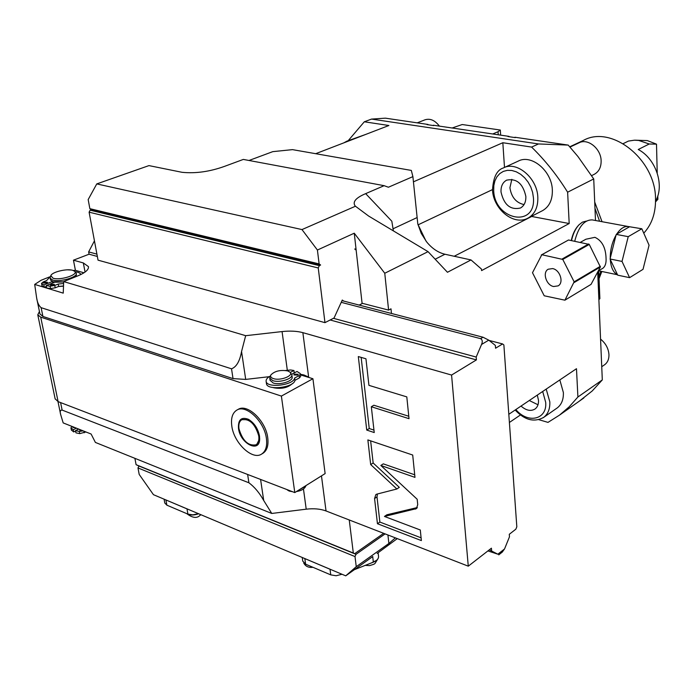 <?xml version="1.0" encoding="UTF-8"?>
<svg xmlns="http://www.w3.org/2000/svg" width="694" height="694" viewBox="0 0 694 694"><rect width="100%" height="100%" fill="white"/><g stroke="black" fill="none" stroke-linecap="round" stroke-linejoin="round"><path stroke-width="1.04" d="M567.623 192.203L593.726 178.939L577.937 156.514L568.212 145.089L538.501 143.953L531.587 147.076C545.128 160.279 557.143 175.322 567.623 192.203L569.193 223.529L481.575 270.599L481.454 269.055L471.009 259.938L444.949 254.238C438.183 252.633 432.11 248.547 426.715 241.989L421.284 233.47L417.797 223.962L412.895 176.623L411.325 170.42L292.478 149.635L272.777 151.648L249.016 160.479M568.212 145.089L514.948 137.247M509.04 136.38L433.429 125.241M427.99 124.443L385.378 118.162L371.542 119.082L538.501 143.953M433.663 125.588L426.966 124.599M515.269 137.62L507.947 136.536M597.699 271.987L602.305 379.913L592.234 390.956L579.247 401.21M593.726 178.939L595.495 220.501M492.723 133.977L498.032 131.713L500.313 130.038L462.23 124.53L452.124 127.991M498.249 134.783L498.032 131.713M500.313 130.038L500.66 135.139M371.542 119.082L364.315 121.788L348.214 140.665M413.39 181.854L502.829 142.73L531.587 147.076M364.315 121.788L388.892 125.501L315.683 153.695M502.829 142.73L504.495 167.428M531.335 216.398L569.193 223.529M471.009 259.938L447.457 272.274L428.059 251.653L384.762 273.254L388.597 310.088L390.991 308.83L391.468 313.462M602.305 379.913L577.902 397.003L576.48 368.705L508.815 414.292M578.718 225.116L578.553 225.29C575.074 228.985 572.645 234.069 571.275 240.54M377.163 553.43L397.28 538.613M387.929 534.987L388.874 543.48L356.256 566.686L355.016 556.571L137.985 467.938L139.19 474.427L153.452 494.683L330.865 569.557L330.023 569.254L330.76 574.875L305.612 564.179L302.749 561.064M330.023 569.254L304.102 558.262M356.256 566.686L345.733 575.838L330.865 569.557M187.727 509.144L187.007 508.893L187.918 514.133L192.793 514.835L198.467 513.681M165.319 499.689L187.007 508.893M425.995 241.061L417.857 224.205M520.413 414.969L509.396 422.473M583.854 397.957L559.459 415.159L547.991 422.386L538.822 419.679M347.095 141.099L365.591 134.471M559.459 415.159L569.175 406.849L577.902 397.003M559.824 379.93L563.372 392.552C563.615 399.449 561.567 404.576 557.23 407.933L556.718 408.289M521.029 406.059C526.13 410.544 530.815 411.525 535.065 408.992C537.529 407.118 538.674 404.229 538.501 400.308L537.312 395.094M529.27 400.507L538.006 404.776M428.059 251.653L368.661 216.068L355.449 206.231L301.985 229.575L96.77 183.91L148.958 165.606L182.019 172.303C195.508 173.673 209.675 171.696 224.526 166.369L243.325 159.42L384.129 185.68L365.66 193.635C355.814 197.825 352.309 201.937 355.146 205.962L355.449 206.231M384.762 273.254L354.261 233.201L317.41 250.031L301.985 229.575M412.895 176.623L388.406 187.233L384.129 185.68M365.66 193.635L391.824 221.221L393.377 230.868M134.905 458.344L136.085 464.685L137.499 465.344L354.66 553.673L383.678 533.339M139.008 465.952L137.985 467.938M96.77 183.91L88.173 199.577L89.856 208.668L319.119 263.902L320.619 265.021L319.327 265.629L318.242 267.962L324.966 322.649L98.036 260.163L89.11 212.173L90.142 210.187L91.452 209.709L89.856 208.668M349.247 519.971L353.315 553.031L354.66 553.673M388.874 543.48L395.363 537.876M372.817 556.527L345.733 575.838M378.117 552.754L378.542 556.432C378.655 558.713 376.929 560.622 373.355 562.157L354.4 569.661M342.003 574.259L336.122 575.751L330.76 574.875M385.092 533.886L355.996 554.315L355.016 556.571M355.996 554.315L138.921 466.004M353.315 553.031L136.085 464.685M489.27 549.848L497.867 554.202L504.538 548.954L502.248 552.112M487.899 550.915L497.867 554.202M504.538 548.954L509.474 536.8L509.283 534.293L515.85 529.184L516.822 526.781L503.879 344.979L502.595 343.938L495.568 348.223L495.36 345.412L488.767 340.147L481.549 344.467L476.188 357.054L476.414 359.9L451.577 375.055L468.276 566.174L491.413 548.191L491.612 550.724M271.762 513.456L95.39 442.425L91.114 434.028L63.18 422.906L60.621 414.405C59.771 411.525 60.274 410.076 62.13 410.085L248.903 482.781C254.559 487.006 259.495 492.914 263.711 500.504L271.762 513.456L306.21 509.179L303.46 488.966M321.469 475.884L326.033 510.958C320.446 508.884 313.844 508.294 306.21 509.179M326.033 510.958L468.276 566.174M300.563 374.89L312.925 378.733L325.13 473.586L294.785 492.584L58.105 401.626L55.13 398.79M312.925 378.733L281.391 396.083L40.72 317.141L37.78 314.816L39.428 311.502M292.33 383.608C287.845 387.781 281.677 389.169 273.826 387.781L273.332 387.599M281.391 396.083L294.785 492.584M262.627 453.494L263.009 453.269C267.086 450.484 268.665 445.314 267.737 437.741C265.793 420.72 247.194 403.171 238.059 409.443L237.088 409.972M94.445 240.853L88.641 251.896L89.084 254.204L97.351 256.459M73.252 270.504L75.42 270.339L73.46 260.181L89.084 254.204M88.494 266.852L88.442 266.617C88.875 269.619 85.388 272.681 77.971 275.813L63.692 281.591L245.667 335.688L282.068 331.576C290.118 330.708 297.058 331.073 302.862 332.652L451.577 375.055M376.764 494.154L375.862 494.57L374.569 498.535L377.449 523.727L421.371 540.583L420.295 529.999L384.459 516.449L416.417 508.633L417.727 504.677L417.181 499.255L380.833 465.457L414.969 477.377L412.704 455.038L367.863 439.918L370.683 464.564L396.873 488.992L376.764 494.154M371.325 406.736L409.018 418.682L406.805 396.89L368.93 385.344L365.946 358.781L358.321 356.569L366.736 430.072L374.231 432.553L371.325 406.736L373.849 405.227L408.775 416.253M290.257 372.478L293.926 370.509L290.621 369.971L285.624 370.475M300.476 374.283L303.946 374.977L308.639 377.085L302.862 332.652M291.974 374.17L294.239 372.799L293.926 370.509M291.844 374.855L292.148 377.059C293.319 381.101 279.717 385.378 273.15 382.975L270.07 380.295M291.706 374.309L297.006 371.464L300.172 373.476L300.441 373.971L299.157 375.575L294.646 378.022C293.736 385.317 266.548 388.475 266.123 381.318C265.906 379.479 267.303 377.709 270.33 376.018M297.605 375.09L298.247 374.283L294.508 374.118L293.857 374.925L297.605 375.09M288.999 371.437L287.203 370.761M245.667 335.688L241.555 351.528L245.702 379.41L269.203 376.686M294.646 378.022L294.959 380.329C294.048 387.651 266.886 390.809 266.453 383.635L266.435 383.487M300.441 373.971L300.745 376.269L299.461 377.883L294.959 380.329M270.79 375.046C270.148 376.582 271.007 377.762 273.367 378.577C280.263 381.084 294.03 375.697 289.962 372.149L287.715 370.908C280.176 369.711 274.529 371.09 270.79 375.046L269.758 378.091L272.829 380.65C279.396 383.045 293.007 378.785 291.836 374.751L290.118 372.322M63.692 281.591L63.232 293.137L34.7 284.419L36.635 297.899C37.311 302.463 38.803 305.724 41.12 307.676L42.924 316.455L39.94 313.948M42.924 316.455L233.028 378.612L245.702 379.41M71.196 270.009L67.335 269.827M83.983 272.794L75.42 270.339M34.7 284.419L41.163 280.246L49.43 276.958M63.51 286.154L58.461 286.509M73.46 260.181L83.323 262.939L88.442 266.617M330.144 319.986L476.414 359.9M88.641 251.896L96.917 254.134M333.415 318.312L476.188 357.054M488.767 340.147L483.015 337.223L343.721 301.075L342.281 300.042L334.074 317.973L324.966 322.649M341.231 302.332L480.604 338.655C482.434 339.687 482.746 341.622 481.549 344.467M354.729 249.025L355.345 248.955L356.143 250.135L354.729 249.025M354.261 233.201L362.112 303.573L359.171 305.082M319.119 263.902L317.41 250.031M388.597 310.088L362.077 303.252M343.721 301.075L342.012 300.632M502.595 343.938L489.123 340.433M89.11 212.173L318.242 267.962M90.142 210.187L319.327 265.629M91.452 209.709L320.619 265.021M41.12 307.676L231.527 368.809C236.437 366.979 239.777 361.218 241.555 351.528M63.614 283.49L58.175 284.054L54.757 285.434L50.063 286.197L46.151 285.624L54.757 282.163M46.151 285.624L46.637 288.01L50.549 288.583L55.234 287.819L58.652 286.431L63.518 285.954M52.51 281.643L52.77 282.961M55.294 282.232L63.683 281.938M46.325 286.492L44.321 287.299L42.004 285.737M52.25 281.547L43.843 284.922L44.321 287.299M43.843 284.922L41.527 283.404L43.193 281.946L46.611 280.576L50.61 276.247M74.978 271.684C78.413 272.143 80.365 273.098 80.842 274.538M44.338 282.293L43.514 283.022L46.637 282.987L47.47 282.258L44.338 282.293M51.269 284.384L50.436 285.113L53.585 285.087L54.41 284.358L51.269 284.384M58.175 284.054L58.652 286.431M50.22 277.192L50.471 279.968L52.9 281.773L63.683 281.851M76.297 276.49L76.297 273.453M50.115 278.199L52.544 279.994C59.528 282.423 77.91 277.218 76.279 273.332L74.726 271.415M53.022 278.199C60.283 280.697 78.969 274.633 74.588 271.267L72.723 270.33C66.902 268.387 51.807 272.048 50.836 275.674L53.022 278.199M307.078 484.889L301.3 488.507M288.452 490.146L282.354 487.804M287.333 489.964L289.155 491.04L292.59 491.734M296.381 491.578C300.91 490.805 303.903 489.253 305.351 486.919L305.802 486.043M298.958 489.964L305.612 486.19M83.185 430.87L79.307 431.442L75.507 430.662L78.674 429.074M75.507 430.662L75.95 432.848L79.741 433.629L85.891 431.946M76.409 428.172L73.243 429.76L70.935 427.851L71.95 426.402M73.113 426.862L72.827 427.426L75.204 427.695M79.888 429.56L79.602 430.124L82.005 430.401M75.577 431L73.694 431.946L71.378 429.985M73.243 429.76L73.694 431.946M85.657 432.067L86.481 432.189M377.415 493.989L377.007 496.913L379.87 522.062L421.093 537.824M396.873 488.992L399.31 487.353L373.155 462.985L370.683 464.564M370.639 440.855L373.155 462.985M380.833 465.457L383.305 463.861L414.7 474.791M384.459 516.449L386.87 514.783L417.311 507.548M377.449 523.727L379.87 522.062M361.158 357.393L369.234 428.536L373.953 430.089M366.736 430.072L369.234 428.536M231.822 426.142C233.939 443.102 252.469 460.599 261.699 454.032C265.776 451.256 267.346 446.077 266.409 438.504C264.466 421.466 245.858 403.891 236.723 410.171C232.403 412.991 230.772 418.309 231.822 426.142M238.502 428.528C237.947 419.775 241.226 416.695 248.331 419.271C254.212 422.846 257.934 428.432 259.495 436.032L259.669 439.181C259.469 453.451 240.254 443.561 238.502 428.528M241.963 419.627L249.181 419.749M256.025 444.811C248.305 446.19 242.622 440.855 238.979 428.814C238.389 424.372 239.317 421.353 241.755 419.749C249.467 418.447 255.123 423.834 258.741 435.884C259.287 440.239 258.385 443.214 256.025 444.811L256.598 444.481M259.686 438.565L256.815 444.36M165.927 499.992L166.855 505.171L164.773 502.976M166.855 505.171L187.918 514.133M503.861 167.714L518.166 161.147C531.404 153.834 551.93 170.967 552.346 190.043C552.58 199.777 549.353 206.621 542.682 210.577L542.135 210.855M506.611 180.171C502.664 182.383 500.799 186.322 501.016 191.995C503.974 204.904 510.454 210.247 520.448 208.018C524.23 205.814 526.026 201.945 525.852 196.419C522.972 183.546 516.562 178.132 506.611 180.171L506.906 180.032M511.834 179.321L509.916 187.736C511.391 197.183 516.102 202.804 524.048 204.583M586.369 221.082L582.405 222.149L579.134 224.674C575.508 228.534 572.975 233.835 571.544 240.592M628.244 226.53L592.32 219.911C584.305 219.703 578.432 226.799 574.719 241.217M602.756 268.3L603.025 268.144C605.376 266.149 606.383 262.774 606.044 258.003C605.662 247.515 601.958 240.618 594.914 237.322L585.901 239.23L580.366 242.327M641.829 228.768L628.582 226.591C624.487 225.914 620.514 228.421 616.68 234.121L616.003 235.223C612.143 242.102 610.226 249.753 610.252 258.168L610.304 259.547C610.928 267.58 613.314 272.612 617.46 274.633L617.721 275.171L629.597 277.661L643.026 269.333L649.064 245.19L641.829 228.768L628.226 236.663L622.024 261.421L629.597 277.661M616.003 235.223L610.252 258.168M616.211 234.39L628.226 236.663M610.043 259.001L622.024 261.421M629.432 226.834L616.68 234.121M610.304 259.547L617.46 274.633M541.303 254.976L568.516 239.994L589.258 244.427L600.379 266.982L591.045 284.375L564.916 300.181L544.217 295.783L532.498 272.733L541.814 254.733L562.773 259.435L574.146 281.825L564.916 300.181M568.516 239.994L541.814 254.733M588.703 243.967L562.209 258.966M552.615 268.587L548.208 269.22C542.161 272.352 546.213 285.269 553.612 286.527L558.149 285.867C564.127 282.692 559.997 269.766 552.615 268.587M589.258 244.427L562.773 259.435M600.345 266.288L574.146 281.825M600.379 266.982L574.181 282.536M594.975 208.295L599.581 221.256M594.715 202.058L602.028 221.698M601.837 271.484L599.035 278.693M600.804 271.267L598.965 276.949M569.757 146.798L583.376 140.422C611.579 124.504 655.934 159.707 655.535 199.273C655.683 213.223 651.753 224.518 643.763 233.167M655.552 201.113C664.852 185.541 655.899 158.596 638.237 149.505L649.22 143.996L638.714 140.448L634.463 140.188L628.434 141.073L623.186 143.641M657.218 173.032L656.507 144.161L649.22 143.996M655.544 201.893L657.869 199.334L657.791 195.873M635.314 140.188L647.372 140.596L656.507 144.161M600.562 339.123C605.671 343.278 608.473 348.449 608.959 354.634C609.054 359.102 607.632 362.45 604.708 364.68L604.37 364.914M417.215 122.855L424.928 119.836C430.107 118.18 434.93 120.279 439.406 126.126M569.991 147.059L579.022 142.834C587.792 137.959 601.047 148.681 601.134 160.869C601.186 167.133 598.983 171.565 594.515 174.168L594.151 174.35M598.705 270.825L599.885 298.637L598.879 299.73M492.48 189.609L418.066 224.839M454.188 256.26L531.691 216.467M304.839 558.627L305.612 564.179M350.201 140.396L346.809 141.212L343.851 142.851M543.211 417.71L543.723 417.354C548.06 413.988 550.099 408.827 549.822 401.869L546.195 389.108M515.85 409.555C527.726 424.008 547.314 419.714 545.692 402.364L542.691 391.468M444.949 254.238L435.164 259.209M416.738 217.725L392.951 228.838M372.704 556.614L373.355 562.157M306.332 564.491L305.707 564.222M376.46 560.405L371.377 562.938M58.105 401.626L40.72 317.141M300.519 374.56L308.639 377.085M287.325 370.275L282.068 331.576M299.157 375.575L299.461 377.883M85.058 272.057L83.323 262.939M483.015 337.223L480.604 338.655M231.527 368.809L233.028 378.612M50.063 286.197L50.549 288.583M41.692 283.655L42.178 286.032M54.757 285.434L55.234 287.819M260.58 479.433L263.711 500.504M247.637 474.462L248.903 482.781M60.586 402.581L62.13 410.085M71.109 428.172L71.551 430.349M83.879 431.148L84.208 432.796M79.307 431.442L79.741 433.629M374.569 498.535L377.007 496.913M415.342 509.127L417.111 507.895M198.666 513.768C194.537 515.243 190.997 515.382 188.048 514.185M537.824 197.296C537.321 178.011 516.622 160.609 503.358 167.948C496.887 169.961 493.269 177.317 492.506 190.026C493.295 209.085 513.777 226.253 528.212 218.003C534.892 214.038 538.093 207.142 537.824 197.296M493.694 190.685C494.675 220.198 535.942 228.369 533.434 197.764L532.61 192.377L530.806 187.068L528.108 182.114L524.673 177.777L520.665 174.281L516.293 171.808L511.799 170.472L507.401 170.334L503.332 171.392L499.784 173.595L496.93 176.805L494.909 180.865L493.816 185.576L493.694 190.685M302.254 557.482L302.766 561.177M515.156 410.024C524.664 420.156 534.189 422.603 543.723 417.354L557.23 407.933M312.933 567.293C308.561 567.839 305.49 566.391 303.703 562.938M378.1 558.531L374.934 563.563L373.736 564.317L369.564 565.61L365.226 565.376M498.769 554.853L502.395 551.99M55.164 398.981L37.78 314.816M266.123 381.318L266.453 383.635M269.758 378.091L270.087 380.407M36.635 297.899L39.974 314.122M41.527 283.404L42.013 285.772M50.836 275.674L50.194 277.262M57.975 401.574L60.621 414.405M70.935 427.851L71.387 430.028M263.009 453.269L261.699 454.032M249.033 419.67L248.331 419.271M259.686 438.738L259.669 439.181M164.088 499.168L164.79 503.089M200.956 514.731L199.95 515.434C196.836 518.548 192.438 517.95 186.738 513.629M528.212 218.003L542.682 210.577M603.025 268.144L598.219 271.007M598.575 270.799L617.53 274.772M601.741 366.718L604.708 364.68M591.626 175.625L594.515 174.168"/></g></svg>
